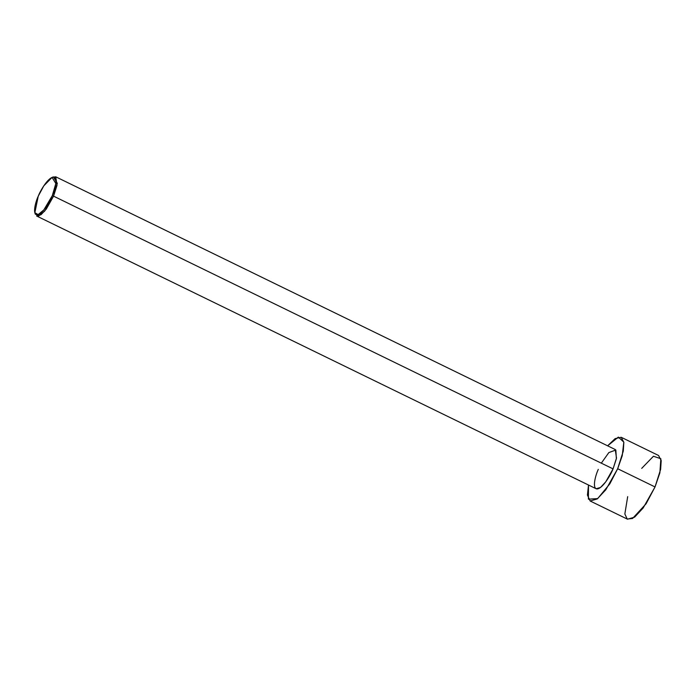 <?xml version="1.0" encoding="UTF-8"?>
<svg xmlns="http://www.w3.org/2000/svg" width="696" height="696" viewBox="0 0 696 696"><rect width="100%" height="100%" fill="white"/><g stroke="black" fill="none" stroke-linecap="round" stroke-linejoin="round"><path stroke-width="1.04" d="M52.678 177.21L55.741 176.801L57.02 185.319L53.566 196.15L52.27 195.706L43.822 209.931L38.167 214.577L34.852 212.724L38.236 196.185C35.6 201.701 32.103 214.69 37.184 214.768C42.482 214.333 50.19 201.205 52.27 195.706C54.906 190.191 58.403 177.202 53.322 177.123C48.015 177.55 40.316 190.687 38.236 196.185L43.796 185.849L52.061 177.41L55.828 183.492L52.27 195.706L53.566 196.15L57.324 183.292L53.357 176.897L52.061 177.41M601.318 463.162L608.852 452.574L615.847 449.999L616.36 458.803L613.054 468.887L53.566 196.15L613.054 468.887L616.508 458.055L615.229 449.529L55.741 176.801M641.703 468.373L653.448 456.245L660.852 458.742L659.869 472.871L655.032 486.939L617.674 468.73L622.224 455.767L623.816 442.143L618.352 437.097L607.617 445.823L615.151 438.602L621.197 437.279L623.842 442.351L623.277 451.13L617.674 468.73L655.032 486.939L660.635 469.348L661.2 460.561L658.564 455.488L621.197 437.279M590.147 500.99L587.433 495.073L588.503 485.025L588.398 499.171L597.69 498.588L609.827 483.833L617.674 468.73L605.807 489.775L597.238 498.936L590.147 500.99L627.505 519.199L634.604 517.154L643.165 507.984L655.032 486.939L646.106 503.747L632.568 518.476L627.209 519.042L624.851 513.979L627.688 496.639M34.852 212.724L35.235 214.064L38.724 216.012L44.675 211.123L53.566 196.15L46.267 209.105L40.994 214.742L36.627 216.004L596.115 488.74L600.483 487.478L605.755 481.841L613.054 468.887C610.87 474.672 602.762 488.496 597.177 488.949C591.835 488.862 595.506 475.194 598.29 469.382"/></g></svg>
